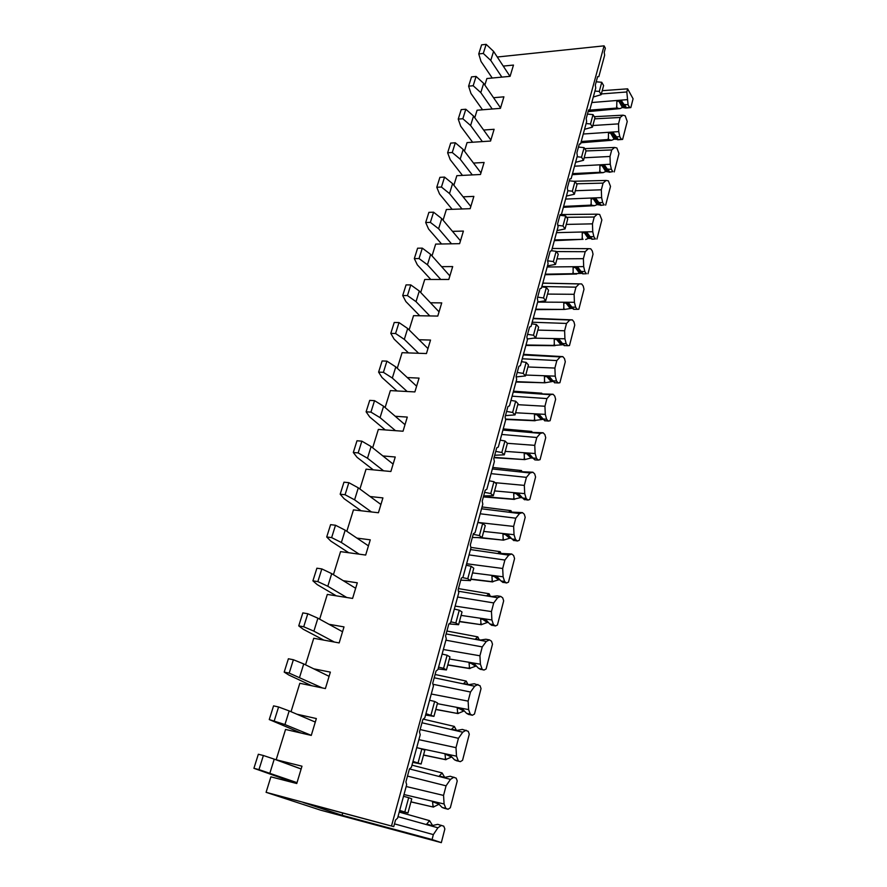 <?xml version="1.0" encoding="UTF-8"?>
<svg xmlns="http://www.w3.org/2000/svg" width="887" height="887" viewBox="0 0 887 887"><rect width="100%" height="100%" fill="white"/><g stroke="black" fill="none" stroke-linecap="round" stroke-linejoin="round"><path stroke-width="1.33" d="M410.936 801.903L433.499 807.103L410.958 801.837M406.179 786.514L443.555 795.417L444.088 803.988L445.851 808.39L442.103 807.436L437.945 803.178L432.534 801.959L433.166 806.97M444.088 803.988L403.995 794.541M439.065 804.254L434.264 806.593L432.789 806.028M433.499 807.103L434.264 806.593M296.879 714.201L316.36 718.548L311.27 735.412L285.547 729.447L276.167 759.76L301.979 766.191L296.757 783.52L253.915 768.308L258.339 754.249L263.384 755.502L258.971 769.617L253.915 768.308M435.794 709.489L458.036 713.58L435.827 709.356M431.282 694.022L468.125 701.129L468.613 709.6L470.254 714.135L466.573 713.359L462.548 709.112L457.204 708.159L457.725 713.414M468.613 709.6L437.358 703.657M459.022 708.491L463.812 711.03L458.756 713.17L457.37 712.449M458.036 713.58L458.756 713.17M328.955 624.282L344.001 626.898L339.167 642.92L313.743 638.274L305.527 664.829M459.422 621.632L481.364 624.714L459.477 621.432M455.142 606.109L491.453 611.575L491.897 619.958L493.438 624.603L489.812 623.993L485.91 619.769L480.643 619.059L481.064 624.515M491.897 619.958L461.096 615.401M482.683 619.337L487.307 622.474L482.04 624.404L480.732 623.517M481.364 624.714L482.04 624.404M356.929 538.11L370.267 539.828L365.677 555.051L340.553 551.625L333.423 574.676M477.627 537.577L503.55 540.161L480.832 537.622M477.849 522.432L513.64 526.423L514.039 534.706L515.491 539.451L511.921 538.974L508.129 534.783L502.94 534.284L503.273 539.928M514.039 534.706L483.692 531.413M505.224 534.506L509.715 538.221L504.193 539.928L502.951 538.919M503.55 540.161L504.193 539.928M382.874 455.929L395.247 457.005L390.879 471.496L366.054 469.168L359.911 489.025M494.026 457.714L524.694 459.61L494.126 457.37M507.364 443.3L534.761 445.352L535.127 453.523L536.491 458.357L532.976 458.025L529.295 453.856L524.184 453.556L524.428 459.355M535.127 453.523L505.213 451.383M532.998 458.147L531.08 457.969L526.723 453.7L531.08 457.969L525.304 459.455L524.128 458.324M524.694 459.61L525.304 459.455M407.299 377.563L419.052 378.117L414.883 391.921L390.358 390.602L385.113 407.543M515.957 382.02L544.851 382.785L516.057 381.632M527.92 366.974L554.896 368.061L555.229 376.143L556.515 381.044L552.878 380.8L549.474 376.698L544.43 376.576L544.596 382.508M555.229 376.143L525.747 375.046M548.388 376.665L552.634 381.488L545.427 382.707L544.319 381.465M544.851 382.785L545.427 382.707M430.45 302.777L441.737 302.888L437.768 316.071L413.542 315.661L409.129 329.931M535.604 309.63L564.099 309.441L535.715 309.197M547.523 294.085L574.111 294.307L574.41 302.29L575.63 307.246L571.86 307.046L568.733 303.044L563.766 303.088L563.866 309.142M574.41 302.29L537.644 302.112M567.591 303.055L571.66 308.321L564.642 309.419L563.6 308.077M452.481 231.341L463.402 231.086L459.61 243.67L435.672 244.091L432.024 255.911M554.386 240.41L582.493 239.346L554.519 239.922M566.261 224.422L592.461 223.846L592.738 231.729L593.891 236.74L589.999 236.563L587.139 232.671L582.238 232.871L582.271 239.024M592.738 231.729L556.493 232.66M582.493 239.346L554.32 240.665M473.481 163.064L484.102 162.465L480.477 174.495L456.838 175.681L453.878 185.261M572.37 174.14L600.089 172.278L572.514 173.619M584.178 157.775L610.012 156.467L610.267 164.25L611.354 169.295L607.373 169.118L604.734 165.359L599.9 165.692L599.878 171.945M610.267 164.25L574.532 166.191M600.089 172.278L603.16 172.643L572.226 174.695M493.549 97.714L503.905 96.827L500.423 108.347L477.084 110.221L474.767 117.738M588.336 110.764L616.953 108.048L588.491 110.199M602.229 90.674L627.63 88.833L626.821 91.971L628.074 104.733L624.016 104.533L621.587 100.918L616.82 101.384L616.742 107.704M627.054 99.654L591.806 102.526M616.953 108.048L619.891 108.624L588.103 111.607M301.159 768.929L276.167 759.76M497.285 57.012L604.08 45.847L605.344 48.175L604.224 52.311L604.646 55.238L598.836 76.626L597.616 76.637L595.31 85.097L595.754 88.013L589.811 109.888L588.558 109.966L587.382 114.279L586.207 118.614L586.651 121.541L580.575 143.916L579.289 144.06L578.08 148.473L576.883 152.908L577.337 155.835L571.128 178.73L569.798 178.941L567.336 188L567.813 190.927L561.46 214.355L560.096 214.654L557.579 223.923L558.067 226.85L551.559 250.833L550.162 251.209L547.578 260.7L548.088 263.627L541.425 288.186L539.983 288.641L538.664 293.497L537.345 298.365L537.866 301.281L531.036 326.449L529.561 326.993L528.208 331.96L526.856 336.949L527.399 339.865L520.392 365.655L518.884 366.287L516.101 376.498L516.666 379.403L509.493 405.836L507.929 406.556L506.51 411.779L505.091 417.023L505.668 419.928L498.317 447.026L496.709 447.846L493.793 458.579L494.392 461.484L486.841 489.269L485.2 490.201L482.206 501.21L482.816 504.104L475.088 532.61L473.392 533.652L471.851 539.285L470.321 544.951L470.953 547.822L463.014 577.082L461.262 578.235L458.113 589.833L458.779 592.704L450.618 622.741L448.822 624.016L447.203 629.958L445.584 635.924L446.272 638.784L437.901 669.63L436.049 671.027L434.386 677.136L432.723 683.267L433.421 686.106L424.829 717.794L422.922 719.324L419.496 731.897L420.227 734.724L411.391 767.299L409.428 768.962L407.665 775.415L405.913 781.89L406.667 784.696L397.576 818.18L395.547 819.998L393.75 826.629L266.089 792.324L270.89 776.835L296.757 783.52M313.732 668.831L330.363 672.124L325.396 688.567L299.828 683.278L291.036 711.696M343.258 580.697L357.306 582.814L352.594 598.426L327.314 594.412L319.653 619.17M370.112 496.532L382.918 497.906L378.427 512.753L353.458 509.892L346.828 531.313M395.258 416.28L407.299 417.078L403.031 431.226L378.35 429.419L372.673 447.78M419.019 339.732L430.528 340.065L426.459 353.547L402.088 352.693L397.265 368.271M441.604 266.654L452.692 266.577L448.811 279.449L424.729 279.472L420.704 292.488M463.103 196.825L473.869 196.393L470.154 208.689L446.372 209.509L443.068 220.187M483.626 130.034L494.114 129.291L490.555 141.055L467.072 142.596L464.433 151.123M503.251 66.093L513.484 65.073L510.08 76.337L486.885 78.533L484.856 85.085M266.089 792.324L320.506 810.13L441.327 842.65L444.864 828.946L443.733 826.152L437.712 824.345L432.08 825.62L426.714 824.078L429.574 820.663L399.239 812.082M444.265 808.268L448.09 809.254L445.851 808.39M432.534 825.398L429.574 820.663M397.997 816.661L437.912 827.793L433.344 834.612L394.504 823.868M441.46 825.331L437.912 827.793M342.726 813.013L342.072 815.275L432.069 839.534L433.344 834.612M448.09 809.254L450.33 807.747L457.237 780.948L456.14 778.11L450.219 776.258L444.686 777.4L439.353 776.003L442.103 772.921L411.978 765.148M393.75 826.629L303.11 802.447L342.072 815.275M456.45 760.68L460.386 761.656L454.499 759.793L450.408 755.536L445.03 754.449L445.607 759.594L423.554 755.003M446.76 754.804L451.616 757.032L445.607 759.594M444.731 777.4L442.103 772.921M409.484 768.929L450.485 779.374L446.061 785.827L407.488 776.092M453.933 777.156L450.485 779.374M446.061 785.827L443.555 795.417M418.886 739.669L455.996 747.663L456.506 756.179L419.207 748.251M460.386 761.656L462.559 760.292L469.29 734.181L468.225 731.298L462.393 729.413L456.971 730.422L451.683 729.158L454.321 726.409L423.21 719.124M468.369 714.312L472.372 715.266L470.254 714.135M456.406 730.289L454.321 726.409M421.979 722.772L462.737 732.196L458.435 738.317L420.139 729.546M466.096 730.212L462.737 732.196M458.435 738.317L455.996 747.663M472.372 715.266L474.478 714.046L481.042 688.6L480.011 685.684L474.268 683.755L468.946 684.642L463.69 683.511L466.218 681.072L435.107 674.497M480.022 669.131L484.047 670.051L478.337 668.111L474.379 663.875L469.068 663.044L469.545 668.41L447.802 664.851M470.997 663.343L475.698 666.192L469.545 668.41M467.892 684.42L466.218 681.072M475.698 666.192L476.33 666.148M434.209 677.79L474.678 686.228L470.498 692.026L433.022 684.287M477.938 684.476L474.678 686.228M470.498 692.026L468.125 701.129M443.356 649.517L479.934 655.781L480.399 664.208L449.376 658.974M484.047 670.051L486.098 668.975L492.496 644.162L491.498 641.201L489.48 639.882L485.843 639.239L480.61 640.026L475.388 639.017L477.827 636.877L446.915 631.023M491.431 625.091L495.434 625.967L493.438 624.603M479.168 639.749L477.827 636.877M487.307 622.474L488.105 622.474M446.128 633.917L486.32 641.423L482.251 646.911L445.884 640.192M489.48 639.882L486.32 641.423M482.251 646.911L479.934 655.781M495.434 625.967L497.43 625.025L503.672 600.832L502.707 597.838L500.745 596.408L497.13 595.842L491.997 596.507L486.808 595.62L489.147 593.758L458.446 588.602M502.574 582.149L506.544 582.97L504.603 581.495L501 580.963L497.152 576.75L491.93 576.151L492.307 581.706L470.864 579.078M494.092 576.395L498.649 579.821L492.307 581.706M490.234 596.208L489.147 593.758M498.649 579.821L499.603 579.887M458.479 591.241L497.662 597.738L493.704 602.927L457.603 597.018M500.745 596.408L497.662 597.738M493.704 602.927L491.453 611.575M466.629 563.755L502.685 568.478L503.106 576.794L472.527 572.891M506.544 582.97L508.484 582.16L514.571 558.544L513.628 555.528L511.732 553.987L497.94 553.288L500.19 551.692L470.875 547.379M513.473 540.272L517.376 541.015L515.491 539.451M499.536 551.936L500.789 552.934L500.19 551.692M509.715 538.221L510.868 538.32M470.476 549.563L508.739 555.129L504.88 560.041L469.035 554.885M511.732 553.987L508.739 555.129M504.88 560.041L502.685 568.478M517.376 541.015L519.261 540.327L525.204 517.287L524.295 514.238L522.443 512.608L508.816 511.976L510.967 510.646L482.04 506.965M524.128 499.425L527.953 500.08L526.124 498.416L522.576 498.006L518.84 493.837L513.684 493.438L513.983 499.159L483.459 496.598M516.101 493.627L520.514 497.618L513.983 499.159M510.324 510.845L511.544 511.899L510.967 510.646M520.514 497.618L521.966 497.751M481.552 508.783L519.538 513.551L515.779 518.196L480.2 513.773M522.443 512.608L519.538 513.551M515.779 518.196L513.64 526.423M495.057 482.672L524.328 485.389L524.716 493.627L494.58 490.921M527.953 500.08L529.794 499.503L535.582 477.018L534.706 473.935L532.91 472.206L519.416 471.662L521.489 470.565L492.762 467.46M532.843 457.991L534.872 459.887L538.276 460.109L536.491 458.357M520.869 470.731L522.055 471.851L521.489 470.565M492.363 468.957L530.071 472.982L526.412 477.361L491.088 473.647M532.91 472.206L530.071 472.982M526.412 477.361L524.328 485.389M538.276 460.109L540.061 459.654L545.727 437.69L544.873 434.586L543.121 432.767L529.772 432.291L531.756 431.437L503.239 428.887M544.662 420.66L548.354 421.081L546.625 419.241L543.055 418.952L539.507 414.817L534.429 414.617L534.628 420.482L505.523 419.085M534.628 420.482L542.977 419.363L538.653 414.783M532.244 432.512L531.756 431.437M502.918 430.062L540.36 433.377L536.801 437.502L501.72 434.453M543.121 432.767L540.36 433.377M536.801 437.502L534.761 445.352M517.775 404.683L544.94 406.246L545.294 414.373L515.602 412.765M548.354 421.081L550.095 420.737L555.628 399.283L554.796 396.156L553.1 394.249L539.884 393.85L541.791 393.207L513.462 391.189M554.53 382.685L558.2 382.962L556.515 381.044M552.634 381.488L548.765 376.676M542.19 394.016L541.791 393.207M513.229 392.076L550.406 394.693L546.935 398.585L512.109 396.179M553.1 394.249L550.406 394.693M546.935 398.585L544.94 406.246M558.2 382.962L559.897 382.718L565.296 361.752L564.498 358.603L562.835 356.629L523.463 354.345M564.176 345.575L567.824 345.719L566.183 343.712L562.48 343.502L559.209 339.444L554.209 339.411L554.342 345.409L526.002 344.999M554.342 345.409L563.323 344.721M523.308 354.944L560.218 356.918L556.836 360.577L522.266 358.78M562.835 356.629L560.218 356.918M556.836 360.577L554.896 368.061M537.832 330.108L564.609 330.762L564.93 338.79L533.774 338.147M567.824 345.719L569.476 345.564L574.754 325.085L573.967 321.914L572.359 319.863L533.242 318.322M573.601 309.308L577.226 309.33L575.63 307.246M571.66 308.321L572.935 308.632M533.154 318.655L569.809 320.007L566.516 323.445L532.178 322.225M572.359 319.863L569.809 320.007M566.516 323.445L564.609 330.762M577.226 309.33L578.834 309.264L583.99 289.24L583.236 286.057L581.661 283.929L542.8 283.108M586.418 273.739L582.67 273.861L586.418 273.739L584.866 271.599L581.029 271.411L578.036 267.464L573.102 267.586L573.168 273.695L545.228 274.172M573.168 273.695L582.293 273.351M542.777 283.175L579.178 283.929L575.962 287.166L541.879 286.501M581.661 283.929L579.178 283.929M575.962 287.166L574.111 294.307M556.992 258.871L583.391 258.682L583.679 266.61L547.168 266.998M587.981 273.773L593.026 254.192L592.294 250.988L590.764 248.803L588.347 248.659L585.209 251.697L556.326 251.575M591.851 239.235L595.399 238.958L593.891 236.74M585.686 239.49L588.303 238.426L590.942 238.57L586.884 232.682M552.202 248.482L588.347 248.659M585.209 251.697L583.391 258.682M595.399 238.958L591.873 239.257M596.929 239.069L601.863 219.909L599.656 214.443L597.306 214.177L594.235 217.016L566.616 217.326M600.599 205.307L604.191 204.93L602.716 202.646L598.78 202.469L596.031 198.644L591.163 198.91L591.174 205.119L563.611 206.416M591.174 205.119L594.512 205.695L597.106 204.631L600.355 205.074M560.85 214.554L597.306 214.177M594.235 217.016L592.461 223.846M575.319 190.738L601.331 189.785L601.608 197.624L565.607 199.065M604.191 204.93L600.654 205.385M605.677 205.119L610.511 186.381L608.36 180.837L606.065 180.449L603.071 183.11L576.561 183.786M609.103 172.078L612.784 171.635L611.354 169.295M603.16 172.643L605.732 171.557L609.003 172M573.545 181.27L606.065 180.449M603.071 183.11L601.331 189.785M612.784 171.635L609.247 172.244M614.236 171.912L618.971 153.573L616.875 147.963L614.636 147.464L611.72 149.936L586.019 150.956M616.509 136.809L613.261 132.806L617.662 139.813L621.199 139.071L619.802 136.676L616.509 136.809L617.995 139.348M613.261 132.806L608.46 133.194L608.404 139.481L611.609 140.29L614.159 139.192L617.13 139.381M584.733 148.628L614.636 147.464M611.72 149.936L610.012 156.467M592.86 125.522L618.505 123.87L618.749 131.609L583.258 134.015M621.199 139.071L622.619 139.414L617.662 139.813M622.619 139.414L627.242 121.464L625.213 115.787L623.018 115.177L620.168 117.472L594.656 118.847M619.891 108.624L622.419 107.515L625.9 108.059L629.437 107.183L628.074 104.733M594.279 116.696L623.018 115.177M620.168 117.472L618.505 123.87M601.353 93.944L626.821 91.971M629.437 107.183L630.823 107.604L625.9 108.059M441.327 842.65L432.069 839.534M630.823 107.604L633.085 98.79L627.63 88.833M611.609 140.29L580.896 142.763M594.512 205.695L563.367 207.325M576.661 274.028L545.073 274.726M604.08 45.847L391.533 825.886M456.506 756.179L458.213 760.658M480.399 664.208L481.996 668.809M503.106 576.794L504.603 581.495M524.716 493.627L526.124 498.416M545.294 414.373L546.625 419.241M564.93 338.79L566.183 343.712M583.679 266.61L584.866 271.599M601.608 197.624L602.716 202.646M618.749 131.609L619.802 136.676M608.404 139.481L581.229 141.521M608.615 139.824L581.085 142.053M591.385 205.44L563.478 206.915M573.401 274.005L545.095 274.637M554.586 345.697L525.891 345.42M534.883 420.748L505.59 419.462M514.249 499.403L483.371 496.92M492.595 581.916L470.809 579.311M469.844 668.587L447.758 665.017M445.928 759.738L423.52 755.103M501.865 77.114L490.766 60.438L483.293 53.442L478.747 53.93L481.02 61.447L492.23 78.034M478.747 53.93L481.608 44.849L486.143 44.35L483.293 53.442M490.766 60.438L493.571 51.368L486.143 44.35M509.992 76.349L493.571 51.368M593.303 97.005L601.153 94.687L599.279 91.439L594.922 91.062M599.279 91.439L601.752 82.28L596.208 81.804M601.153 94.687L603.615 85.54L601.752 82.28M492.218 109.001L480.798 92.614L473.181 85.74L468.602 86.161L470.986 93.49L482.528 109.788M468.602 86.161L471.529 76.881L476.086 76.437L473.181 85.74M480.798 92.614L483.67 83.356L476.086 76.437M500.556 107.904L483.67 83.356M584.544 129.302L592.427 127.14L590.498 123.969L586.107 123.548M590.498 123.969L593.026 114.6L587.438 114.079M592.427 127.14L594.933 117.794L593.026 114.6M482.362 141.587L470.598 125.51L462.837 118.747L458.235 119.102L460.73 126.242L472.605 142.23M458.235 119.102L461.218 109.611L465.819 109.245L462.837 118.747M470.598 125.51L473.536 116.042L465.819 109.245M490.866 140.057L473.536 116.042M575.585 162.31L583.502 160.314L581.528 157.221L577.093 156.755M581.528 157.221L584.112 147.641L578.468 147.065M583.502 160.314L586.074 150.757L584.112 147.641M472.294 174.905L460.176 159.15L452.259 152.509L447.636 152.797L450.252 159.727L462.482 175.404M447.636 152.797L450.685 143.095L455.308 142.785L452.259 152.509M460.176 159.15L463.18 149.459L455.308 142.785M480.954 172.91L463.18 149.459M566.427 196.06L574.377 194.231L572.348 191.215L567.791 190.705M572.348 191.215L574.998 181.425L569.299 180.793M574.377 194.231L577.005 184.463L574.998 181.425M462.016 208.966L449.509 193.554L441.438 187.046L436.781 187.257L439.52 193.965L452.137 209.31M436.781 187.257L439.908 177.333L444.564 177.101L441.438 187.046M449.509 193.554L452.581 183.642L444.564 177.101M470.82 206.483L452.581 183.642M557.058 230.576L565.052 228.924L562.968 225.985L557.845 225.365M562.968 225.985L565.673 215.973L559.919 215.286M565.052 228.924L567.735 218.934L565.673 215.973M451.505 243.814L438.599 228.746L430.372 222.382L425.693 222.515L428.554 229.001L441.571 243.992M425.693 222.515L428.887 212.359L433.566 212.204L430.372 222.382M438.599 228.746L441.748 218.612L433.566 212.204M460.464 240.82L441.748 218.612M547.479 265.878L555.506 264.404L553.366 261.565L547.601 260.811M553.366 261.565L556.127 251.32L551.581 250.733M555.506 264.404L558.256 254.181L556.127 251.32M440.772 279.46L427.445 264.769L419.041 258.549L414.329 258.605L417.333 264.847L430.772 279.46M414.329 258.605L417.6 248.205L422.312 248.138L419.041 258.549M427.445 264.769L430.661 254.392L422.312 248.138M449.875 275.924L430.661 254.392M537.677 301.99L545.738 300.715L543.543 297.965L537.677 297.145M543.543 297.965L546.37 287.477L541.78 286.856M545.738 300.715L548.554 290.26L546.37 287.477M429.807 315.938L416.014 301.635L407.443 295.582L402.709 295.548L405.847 301.536L419.751 315.761M402.709 295.548L406.058 284.904L410.792 284.915L407.443 295.582M416.014 301.635L419.307 291.014L410.792 284.915M439.043 311.836L419.307 291.014M527.255 339L535.737 337.88L533.486 335.231L527.565 334.355M533.486 335.231L536.38 324.498L531.745 323.822M535.737 337.88L538.62 327.181L536.38 324.498M418.609 353.27L404.317 339.377L395.569 333.501L390.801 333.368L394.083 339.089L408.486 352.915M390.801 333.368L394.227 322.469L398.995 322.569L395.569 333.501M404.317 339.377L407.687 328.5L398.995 322.569M427.955 348.58L407.687 328.5M516.201 376.908L525.503 375.933L523.186 373.383L517.21 372.44M523.186 373.383L526.157 362.395L521.478 361.663M525.503 375.933L528.452 364.967L526.157 362.395M407.166 391.511L392.331 378.039L383.406 372.329L378.605 372.119L382.042 377.552L396.988 390.956M378.605 372.119L382.12 360.954L386.909 361.142L383.406 372.329M392.331 378.039L395.79 366.896L386.909 361.142M416.613 386.189L395.79 366.896M505.468 415.615L515.025 414.905L512.642 412.466L506.599 411.446M512.642 412.466L515.68 401.201L510.956 400.425M515.025 414.905L518.041 403.674L515.68 401.201M395.491 430.672L380.057 417.644L370.943 412.122L366.109 411.812L369.702 416.945L385.257 429.929M366.109 411.812L369.713 400.37L374.536 400.658L370.943 412.122M380.057 417.644L383.594 406.235L374.536 400.658M405.004 424.696L383.594 406.235M494.691 455.253L504.293 454.82L501.831 452.492L495.744 451.405M501.831 452.492L504.947 440.961L500.19 440.118M504.293 454.82L507.386 443.312L504.947 440.961M383.583 470.809L367.484 458.235L358.171 452.913L353.303 452.492L357.062 457.315L373.283 469.844M353.303 452.492L356.995 440.772L361.852 441.161L358.171 452.913M367.484 458.235L371.11 446.538L361.852 441.161M393.107 464.112L371.11 446.538M483.659 495.866L493.294 495.722L490.766 493.527L484.612 492.363M490.766 493.527L493.948 481.696L489.147 480.798M493.294 495.722L496.465 483.936L493.948 481.696M371.465 511.954L354.589 499.836L345.065 494.735L340.176 494.203L344.101 498.694L361.109 510.768M340.176 494.203L343.968 482.184L348.846 482.672L345.065 494.735M354.589 499.836L358.304 487.839L348.846 482.672M380.922 504.492L358.304 487.839M472.35 537.478L482.018 537.644L479.412 535.571L473.203 534.329M479.412 535.571L482.683 523.452L477.827 522.498M482.018 537.644L485.267 525.559L482.683 523.452M359.168 554.164L341.373 542.5L331.638 537.611L326.715 536.979L330.818 541.103L348.746 552.745M326.715 536.979L330.596 524.649L335.508 525.248L331.638 537.611M341.373 542.5L345.176 530.193L335.508 525.248M368.449 545.871L345.176 530.193M460.752 580.142L470.454 580.63L467.771 578.701L462.393 577.559M467.771 578.701L471.13 566.261L466.229 565.241M470.454 580.63L473.78 568.234L471.13 566.261M346.739 597.494L327.802 586.252L317.856 581.606L312.911 580.852L317.202 584.611L336.273 595.831M312.911 580.852L316.892 568.201L321.826 568.922L317.856 581.606M327.802 586.252L331.716 573.634L321.826 568.922M355.654 588.269L331.716 573.634M449.022 623.905L458.59 624.714L455.84 622.929L450.873 621.82M455.84 622.929L459.278 610.178L454.332 609.092M458.59 624.714L462.016 612.008L459.278 610.178M334.344 642.033L313.887 631.156L303.72 626.765L298.742 625.878L303.221 629.249L323.81 640.115M298.742 625.878L302.822 612.895L307.789 613.737L303.72 626.765M313.887 631.156L317.901 618.206L307.789 613.737M342.537 631.744L317.901 618.206M438.089 668.942L446.427 669.94L443.589 668.31L438.577 667.135M443.589 668.31L447.115 655.227L442.125 654.063M446.427 669.94L449.942 656.901L447.115 655.227M322.303 687.924L289.195 673.111L284.195 672.102L288.874 675.051L311.725 685.74M284.195 672.102L288.386 658.764L293.386 659.74L289.195 673.111M299.606 677.236L303.731 663.942L293.386 659.74M329.088 676.326L303.731 663.942M425.572 715.033L433.943 716.363L425.948 713.647M431.015 714.889L434.641 701.462L429.596 700.231M433.943 716.363L437.546 702.981L434.641 701.462M311.282 735.356L284.949 724.557L269.26 719.557L301.048 733.039M269.26 719.557L273.562 705.864L278.585 706.983L274.283 720.71M284.949 724.557L289.173 710.908L278.585 706.983M315.295 722.073L289.173 710.908M412.732 762.354L421.125 764.017L412.987 761.39M418.11 762.72L421.835 748.927L416.735 747.619M421.125 764.017L424.818 750.28L421.835 748.927M297.023 782.644L258.971 769.617M269.881 773.154L274.227 759.139L263.384 755.502M301.137 769.007L274.227 759.139M399.549 810.94L407.965 812.969L399.682 810.441M404.849 811.849L408.674 797.679L403.518 796.293M407.965 812.969L411.756 798.854L408.674 797.679M442.103 807.436L444.498 808.356M428.809 821.185L430.295 821.717M454.499 759.793L456.816 760.858M446.671 759.283L445.241 758.629M441.36 773.397L442.801 774.018M450.84 755.924L449.676 755.38M466.573 713.359L468.824 714.556M453.59 726.83L454.998 727.54M463.657 710.232L461.085 708.857M478.337 668.111L480.521 669.43M474.101 663.831L474.778 664.241M470.542 668.233L469.201 667.423M465.509 681.449L466.872 682.236M476.053 665.727L472.505 663.587M489.812 623.993L491.941 625.435M485.389 619.703L486.819 620.667M477.139 637.199L478.459 638.052M488.05 622.375L483.781 619.481M501 580.963L503.062 582.515M496.465 576.672L498.505 578.213M493.25 581.65L491.975 580.697M488.471 594.046L489.757 594.966M499.314 579.843L494.857 576.483M511.921 538.974L513.928 540.649M507.32 534.706L509.848 536.812M510.158 538.243L505.712 534.551M522.576 498.006L524.527 499.78M517.93 493.76L520.88 496.432M514.87 499.215L513.673 498.128M520.747 497.629L516.334 493.638M532.976 458.025L534.872 459.887M528.308 453.8L531.812 457.237M543.132 418.963L544.973 420.926M538.464 414.772L542.789 419.351M535.482 420.626L534.34 419.44M531.158 431.559L532.078 432.501M541.17 419.252L536.879 414.717M553.044 380.822L554.841 382.862M541.203 393.307L541.835 393.983M551.038 381.41L546.813 376.631M562.746 343.557L564.487 345.686M558.1 339.433L562.258 344.489M555.151 345.642L554.065 344.356M560.673 344.444L556.526 339.422M572.215 307.146L573.911 309.341M570.086 308.31L566.028 303.066M581.473 271.544L583.125 273.817M576.872 267.486L580.863 272.974M573.933 274.005L572.913 272.619M579.3 272.974L575.319 267.53M590.52 236.74L592.128 239.08M585.941 232.716L589.855 238.392M583.014 239.379L582.016 237.949M588.303 238.426L584.4 232.782M599.379 202.691L600.942 205.108M594.833 198.71L598.658 204.575M591.895 205.507L590.93 204.032M597.106 204.631L593.292 198.799M608.038 169.395L609.569 171.867M603.515 165.448L607.262 171.479M600.588 172.366L599.645 170.858M605.732 171.557L601.996 165.547M612.03 132.895L615.689 139.104M609.092 139.935L608.172 138.394M614.159 139.192L610.511 133.017M624.803 104.91L626.255 107.504M623.716 104.167L625.69 107.704M620.357 101.04L623.927 107.405M617.419 108.192L616.52 106.606M622.419 107.515L618.849 101.185M434.242 802.336L438.998 804.176M543.055 418.963L544.895 420.915M552.878 380.8L554.697 382.862M562.48 343.502L564.265 345.686M558.633 339.444L562.846 344.566M571.86 307.057L573.634 309.341M568.268 303.044L572.425 308.432M581.029 271.411L582.792 273.828M577.681 267.475L581.794 273.118M589.999 236.563L591.751 239.113M598.78 202.469L600.521 205.152M595.876 198.655L599.867 204.786M607.373 169.118L609.114 171.934M604.668 165.37L608.604 171.734M615.778 136.476L617.518 139.436M624.016 104.533L625.756 107.626M621.754 101.074L625.479 107.715"/></g></svg>
